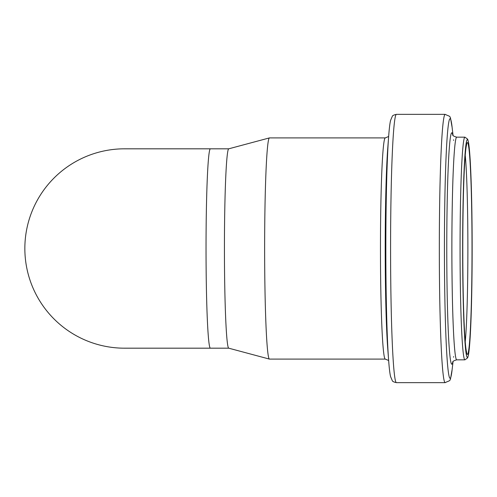 <?xml version="1.0" encoding="UTF-8"?>
<svg xmlns="http://www.w3.org/2000/svg" width="497" height="497" viewBox="0 0 497 497"><rect width="100%" height="100%" fill="white"/><g stroke="black" fill="none" stroke-linecap="round" stroke-linejoin="round"><path stroke-width="0.75" d="M124.523 348.186A99.686 99.686 0 0 1 24.85 248.5A99.686 99.686 0 0 1 124.523 148.814L210.386 148.814A99.686 4.349 -90 0 0 206.038 248.5A99.686 4.349 -90 0 0 210.386 348.186L124.536 348.186M269.405 359.089L228.726 348.18A99.686 4.349 -90 0 1 224.433 248.5A99.686 4.349 -90 0 1 228.726 148.82L269.405 137.911A110.595 4.827 -90 0 1 269.461 137.905L385.293 137.905A110.595 4.827 -90 0 0 380.466 248.5A110.595 4.827 -90 0 0 385.293 359.095L269.461 359.095A110.595 4.827 -90 0 1 269.405 359.089A110.595 4.827 -90 0 1 264.634 248.5A110.595 4.827 -90 0 1 269.405 137.911M465.229 155.244A101.916 4.448 -90 0 1 467.882 248.5A101.916 4.448 -90 0 1 465.229 341.756M472.02 248.5A105.886 4.616 -90 0 1 465.093 340.197A105.886 4.616 -90 0 1 465.093 156.803A105.886 4.616 -90 0 1 472.02 248.5M464.925 137.16A111.34 4.858 -90 0 0 460.067 248.5A111.34 4.858 -90 0 0 464.925 359.84L467.646 357.865L468.348 355.442C469.367 350.217 470.212 339.24 470.889 322.51C471.715 301.468 472.131 276.798 472.15 248.5A108.862 4.746 -90 0 1 465.024 342.775A108.862 4.746 -90 0 1 465.024 154.225A108.862 4.746 -90 0 1 472.15 248.5C472.119 213.797 471.516 185.338 470.355 163.128C469.777 152.61 469.112 145.428 468.348 141.583L467.658 139.166L464.925 137.16L456.737 137.16C453.885 136.395 452.531 135.582 452.68 134.724M464.925 359.84L456.737 359.84A111.34 4.858 -90 0 1 451.879 248.5A111.34 4.858 -90 0 1 456.737 137.16M453.612 356.635A115.695 5.045 -90 0 1 453.55 357.188M452.786 362.058A115.695 5.045 -90 0 1 446.772 248.5A115.695 5.045 -90 0 1 452.786 134.942M453.55 139.812A115.695 5.045 -90 0 1 453.612 140.365M453.04 361.661L452.102 369.811A129.798 5.66 -90 0 1 444.43 248.5A129.798 5.66 -90 0 1 452.102 127.189C449.592 113.912 451.524 117.596 445.169 114.347L396.432 114.347C393.81 114.931 392.431 115.596 392.295 116.341L390.543 120.479C389.834 123.666 389.213 128.897 388.673 136.172A129.624 5.653 -90 0 1 388.878 133.581M452.102 369.811C449.592 383.088 451.524 379.404 445.169 382.653A134.153 5.852 -90 0 1 439.323 248.5A134.153 5.852 -90 0 1 445.169 114.347M445.169 382.653L396.432 382.653A134.153 5.852 -90 0 1 390.58 248.5A134.153 5.852 -90 0 1 396.432 114.347M388.878 363.419A129.624 5.653 -90 0 1 388.673 360.828A129.624 5.653 -90 0 1 385.84 248.5A129.624 5.653 -90 0 1 388.673 136.172L387.722 148.74A115.124 5.02 -90 0 0 385.206 248.5A115.124 5.02 -90 0 0 387.722 348.26L388.673 360.828C389.213 368.103 389.834 373.334 390.543 376.521L392.295 380.659C392.431 381.404 393.81 382.069 396.432 382.653M228.75 148.814L210.386 148.814M228.75 348.186L210.386 348.186M466.621 352.286L466.292 350.901C465.378 345.943 464.583 334.897 463.912 317.763C463.129 296.585 462.757 272.12 462.788 244.369C462.862 214.257 463.384 189.127 464.36 168.968C465.024 156.188 465.732 148.274 466.472 145.236L466.621 144.714M456.737 359.84C453.885 360.605 452.531 361.418 452.68 362.276M453.04 135.339L452.102 127.189M388.648 360.511L385.293 359.095M388.648 136.489L385.293 137.905"/></g></svg>
